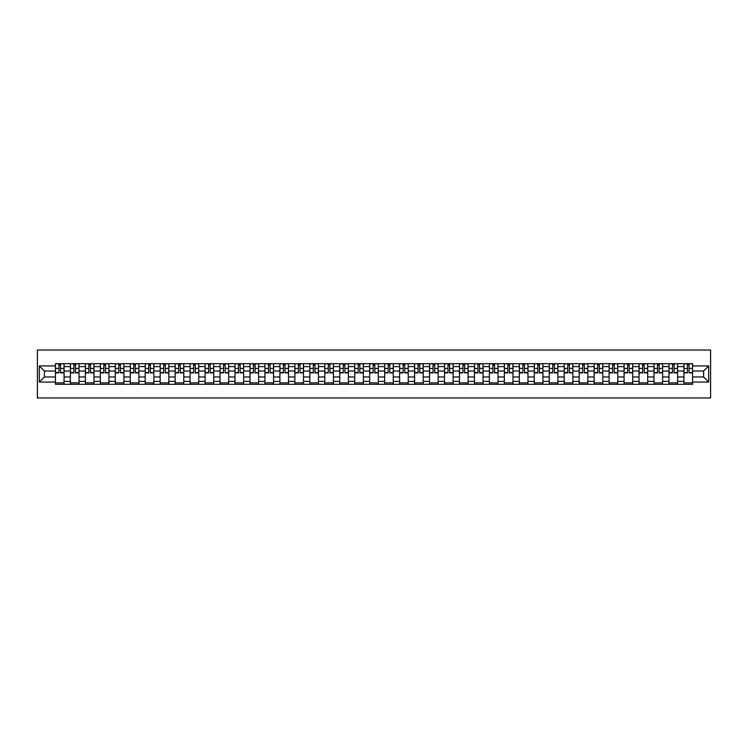 <?xml version="1.0" encoding="UTF-8"?>
<svg xmlns="http://www.w3.org/2000/svg" width="748" height="748" viewBox="0 0 748 748"><rect width="100%" height="100%" fill="white"/><g stroke="black" fill="none" stroke-linecap="round" stroke-linejoin="round"><path stroke-width="1.12" d="M37.4 397.983L710.6 397.983L710.6 350.017L37.4 350.017L37.4 397.983M70.396 384.313L70.396 366.614L64.066 366.614L64.066 384.313M64.066 366.614L64.066 363.687M70.396 366.614L70.396 363.687M79.036 363.687L79.036 384.313M85.365 384.313L85.365 363.687M93.996 363.687L93.996 384.313M100.326 384.313L100.326 363.687M108.956 363.687L108.956 384.313M115.295 384.313L115.295 363.687M123.925 363.687L123.925 384.313M130.255 384.313L130.255 363.687M138.885 363.687L138.885 384.313M145.215 384.313L145.215 363.687M153.854 363.687L153.854 384.313M160.184 384.313L160.184 363.687M168.814 363.687L168.814 384.313M175.144 384.313L175.144 363.687M183.784 363.687L183.784 384.313M190.114 384.313L190.114 363.687M198.744 363.687L198.744 384.313M205.074 384.313L205.074 363.687M213.713 363.687L213.713 384.313M220.043 384.313L220.043 363.687M228.673 363.687L228.673 384.313M235.003 384.313L235.003 363.687M243.642 363.687L243.642 384.313M249.972 384.313L249.972 363.687M258.602 363.687L258.602 384.313M264.932 384.313L264.932 363.687M273.562 363.687L273.562 384.313M279.902 384.313L279.902 363.687M288.532 363.687L288.532 384.313M294.862 384.313L294.862 363.687M303.492 363.687L303.492 384.313M309.831 384.313L309.831 363.687M318.461 363.687L318.461 384.313M324.791 384.313L324.791 363.687M333.421 363.687L333.421 384.313M339.751 384.313L339.751 363.687M348.39 363.687L348.39 384.313M354.72 384.313L354.72 363.687M363.35 363.687L363.35 384.313M369.68 384.313L369.68 363.687M378.32 363.687L378.32 384.313M384.65 384.313L384.65 363.687M393.28 363.687L393.28 384.313M399.61 384.313L399.61 363.687M408.249 363.687L408.249 384.313M414.579 384.313L414.579 363.687M423.209 363.687L423.209 384.313M429.539 384.313L429.539 363.687M438.169 363.687L438.169 384.313M444.508 384.313L444.508 363.687M453.138 363.687L453.138 384.313M459.468 384.313L459.468 363.687M468.098 363.687L468.098 384.313M474.438 384.313L474.438 363.687M483.068 363.687L483.068 384.313M489.398 384.313L489.398 363.687M498.028 363.687L498.028 384.313M504.358 384.313L504.358 363.687M512.997 363.687L512.997 384.313M519.327 384.313L519.327 363.687M527.957 363.687L527.957 384.313M534.287 384.313L534.287 363.687M542.926 363.687L542.926 384.313M549.256 384.313L549.256 363.687M557.886 363.687L557.886 384.313M564.216 384.313L564.216 363.687M572.856 363.687L572.856 384.313M579.186 384.313L579.186 363.687M587.816 363.687L587.816 384.313M594.146 384.313L594.146 363.687M602.785 363.687L602.785 384.313M609.115 384.313L609.115 363.687M617.745 363.687L617.745 384.313M624.075 384.313L624.075 363.687M632.705 363.687L632.705 384.313M639.044 384.313L639.044 363.687M647.675 363.687L647.675 384.313M654.004 384.313L654.004 363.687M662.635 363.687L662.635 384.313M668.964 384.313L668.964 363.687M677.604 363.687L677.604 384.313M683.934 384.313L683.934 363.687M683.934 376.973L677.604 376.973M668.964 376.973L662.635 376.973M654.004 376.973L647.675 376.973M639.044 376.973L632.705 376.973M624.075 376.973L617.745 376.973M609.115 376.973L602.785 376.973M594.146 376.973L587.816 376.973M579.186 376.973L572.856 376.973M564.216 376.973L557.886 376.973M549.256 376.973L542.926 376.973M534.287 376.973L527.957 376.973M519.327 376.973L512.997 376.973M504.358 376.973L498.028 376.973M489.398 376.973L483.068 376.973M474.438 376.973L468.098 376.973M459.468 376.973L453.138 376.973M444.508 376.973L438.169 376.973M429.539 376.973L423.209 376.973M414.579 376.973L408.249 376.973M399.61 376.973L393.28 376.973M384.65 376.973L378.32 376.973M369.68 376.973L363.35 376.973M354.72 376.973L348.39 376.973M339.751 376.973L333.421 376.973M324.791 376.973L318.461 376.973M309.831 376.973L303.492 376.973M294.862 376.973L288.532 376.973M279.902 376.973L273.562 376.973M264.932 376.973L258.602 376.973M249.972 376.973L243.642 376.973M235.003 376.973L228.673 376.973M220.043 376.973L213.713 376.973M205.074 376.973L198.744 376.973M190.114 376.973L183.784 376.973M175.144 376.973L168.814 376.973M160.184 376.973L153.854 376.973M145.215 376.973L138.885 376.973M130.255 376.973L123.925 376.973M115.295 376.973L108.956 376.973M100.326 376.973L93.996 376.973M85.365 376.973L79.036 376.973M70.396 376.973L64.066 376.973M683.934 371.027L677.604 371.027M668.964 371.027L662.635 371.027M654.004 371.027L647.675 371.027M639.044 371.027L632.705 371.027M624.075 371.027L617.745 371.027M609.115 371.027L602.785 371.027M594.146 371.027L587.816 371.027M579.186 371.027L572.856 371.027M564.216 371.027L557.886 371.027M549.256 371.027L542.926 371.027M534.287 371.027L527.957 371.027M519.327 371.027L512.997 371.027M504.358 371.027L498.028 371.027M489.398 371.027L483.068 371.027M474.438 371.027L468.098 371.027M459.468 371.027L453.138 371.027M444.508 371.027L438.169 371.027M429.539 371.027L423.209 371.027M414.579 371.027L408.249 371.027M399.61 371.027L393.28 371.027M384.65 371.027L378.32 371.027M369.68 371.027L363.35 371.027M354.72 371.027L348.39 371.027M339.751 371.027L333.421 371.027M324.791 371.027L318.461 371.027M309.831 371.027L303.492 371.027M294.862 371.027L288.532 371.027M279.902 371.027L273.562 371.027M264.932 371.027L258.602 371.027M249.972 371.027L243.642 371.027M235.003 371.027L228.673 371.027M220.043 371.027L213.713 371.027M205.074 371.027L198.744 371.027M190.114 371.027L183.784 371.027M175.144 371.027L168.814 371.027M160.184 371.027L153.854 371.027M145.215 371.027L138.885 371.027M130.255 371.027L123.925 371.027M115.295 371.027L108.956 371.027M100.326 371.027L93.996 371.027M85.365 371.027L79.036 371.027M70.396 371.027L64.066 371.027M44.403 376.973L55.436 376.973L55.436 371.027L44.403 371.027L44.403 376.973L39.317 382.06L39.317 365.94L55.436 365.94L55.436 371.027M692.564 371.027L692.564 376.973L703.597 376.973L703.597 371.027L692.564 371.027L692.564 363.687L55.436 363.687L55.436 365.94M692.564 365.94L708.683 365.94L708.683 382.06L692.564 382.06L692.564 376.973M55.436 376.973L55.436 384.313L692.564 384.313L692.564 382.06M55.436 382.06L39.317 382.06M64.066 382.873L55.436 382.873M58.933 365.127L60.569 365.127M79.036 382.873L70.396 382.873M73.902 365.127L75.529 365.127M93.996 382.873L85.365 382.873M88.862 365.127L90.499 365.127M108.956 382.873L100.326 382.873M103.832 365.127L105.459 365.127M123.925 382.873L115.295 382.873M118.792 365.127L120.419 365.127M138.885 382.873L130.255 382.873M133.761 365.127L135.388 365.127M153.854 382.873L145.215 382.873M148.721 365.127L150.348 365.127M168.814 382.873L160.184 382.873M163.681 365.127L165.317 365.127M183.784 382.873L175.144 382.873M178.65 365.127L180.277 365.127M198.744 382.873L190.114 382.873M193.61 365.127L195.247 365.127M213.713 382.873L205.074 382.873M208.58 365.127L210.207 365.127M228.673 382.873L220.043 382.873M223.54 365.127L225.176 365.127M243.642 382.873L235.003 382.873M238.509 365.127L240.136 365.127M258.602 382.873L249.972 382.873M253.469 365.127L255.105 365.127M273.562 382.873L264.932 382.873M268.439 365.127L270.065 365.127M288.532 382.873L279.902 382.873M283.399 365.127L285.025 365.127M303.492 382.873L294.862 382.873M298.368 365.127L299.995 365.127M318.461 382.873L309.831 382.873M313.328 365.127L314.955 365.127M333.421 382.873L324.791 382.873M328.288 365.127L329.924 365.127M348.39 382.873L339.751 382.873M343.257 365.127L344.884 365.127M363.35 382.873L354.72 382.873M358.217 365.127L359.853 365.127M378.32 382.873L369.68 382.873M373.187 365.127L374.813 365.127M393.28 382.873L384.65 382.873M388.147 365.127L389.783 365.127M408.249 382.873L399.61 382.873M403.116 365.127L404.743 365.127M423.209 382.873L414.579 382.873M418.076 365.127L419.712 365.127M438.169 382.873L429.539 382.873M433.045 365.127L434.672 365.127M453.138 382.873L444.508 382.873M448.005 365.127L449.632 365.127M468.098 382.873L459.468 382.873M462.975 365.127L464.601 365.127M483.068 382.873L474.438 382.873M477.935 365.127L479.562 365.127M498.028 382.873L489.398 382.873M492.895 365.127L494.531 365.127M512.997 382.873L504.358 382.873M507.864 365.127L509.491 365.127M527.957 382.873L519.327 382.873M522.824 365.127L524.46 365.127M542.926 382.873L534.287 382.873M537.793 365.127L539.42 365.127M557.886 382.873L549.256 382.873M552.753 365.127L554.39 365.127M572.856 382.873L564.216 382.873M567.723 365.127L569.35 365.127M587.816 382.873L579.186 382.873M582.683 365.127L584.319 365.127M602.785 382.873L594.146 382.873M597.652 365.127L599.279 365.127M617.745 382.873L609.115 382.873M612.612 365.127L614.239 365.127M632.705 382.873L624.075 382.873M627.581 365.127L629.208 365.127M647.675 382.873L639.044 382.873M642.541 365.127L644.168 365.127M662.635 382.873L654.004 382.873M657.501 365.127L659.138 365.127M677.604 382.873L668.964 382.873M672.471 365.127L674.098 365.127M692.564 382.873L683.934 382.873M687.431 365.127L689.067 365.127M39.317 365.94L44.403 371.027M703.597 376.973L708.683 382.06M703.597 371.027L708.683 365.94M60.569 372.897L60.569 363.78L64.019 363.78L64.019 372.897L60.569 372.897M58.933 365.033L60.569 365.033M58.933 363.78L55.483 363.78L55.483 372.897L58.933 372.897L58.933 363.78L60.569 363.78M75.529 372.897L75.529 363.78L78.979 363.78L78.979 372.897L75.529 372.897M73.902 365.033L75.529 365.033M73.902 363.78L70.443 363.78L70.443 372.897L73.902 372.897L73.902 363.78L75.529 363.78M90.499 372.897L90.499 363.78L93.949 363.78L93.949 372.897L90.499 372.897M88.862 365.033L90.499 365.033M88.862 363.78L85.412 363.78L85.412 372.897L88.862 372.897L88.862 363.78L90.499 363.78M105.459 372.897L105.459 363.78L108.909 363.78L108.909 372.897L105.459 372.897M103.832 365.033L105.459 365.033M103.832 363.78L100.372 363.78L100.372 372.897L103.832 372.897L103.832 363.78L105.459 363.78M120.419 372.897L120.419 363.78L123.878 363.78L123.878 372.897L120.419 372.897M118.792 365.033L120.419 365.033M118.792 363.78L115.342 363.78L115.342 372.897L118.792 372.897L118.792 363.78L120.419 363.78M135.388 372.897L135.388 363.78L138.838 363.78L138.838 372.897L135.388 372.897M133.761 365.033L135.388 365.033M133.761 363.78L130.302 363.78L130.302 372.897L133.761 372.897L133.761 363.78L135.388 363.78M150.348 372.897L150.348 363.78L153.808 363.78L153.808 372.897L150.348 372.897M148.721 365.033L150.348 365.033M148.721 363.78L145.271 363.78L145.271 372.897L148.721 372.897L148.721 363.78L150.348 363.78M165.317 372.897L165.317 363.78L168.768 363.78L168.768 372.897L165.317 372.897M163.681 365.033L165.317 365.033M163.681 363.78L160.231 363.78L160.231 372.897L163.681 372.897L163.681 363.78L165.317 363.78M180.277 372.897L180.277 363.78L183.737 363.78L183.737 372.897L180.277 372.897M178.65 365.033L180.277 365.033M178.65 363.78L175.2 363.78L175.2 372.897L178.65 372.897L178.65 363.78L180.277 363.78M195.247 372.897L195.247 363.78L198.697 363.78L198.697 372.897L195.247 372.897M193.61 365.033L195.247 365.033M193.61 363.78L190.16 363.78L190.16 372.897L193.61 372.897L193.61 363.78L195.247 363.78M210.207 372.897L210.207 363.78L213.666 363.78L213.666 372.897L210.207 372.897M208.58 365.033L210.207 365.033M208.58 363.78L205.12 363.78L205.12 372.897L208.58 372.897L208.58 363.78L210.207 363.78M225.176 372.897L225.176 363.78L228.626 363.78L228.626 372.897L225.176 372.897M223.54 365.033L225.176 365.033M223.54 363.78L220.09 363.78L220.09 372.897L223.54 372.897L223.54 363.78L225.176 363.78M240.136 372.897L240.136 363.78L243.586 363.78L243.586 372.897L240.136 372.897M238.509 365.033L240.136 365.033M238.509 363.78L235.05 363.78L235.05 372.897L238.509 372.897L238.509 363.78L240.136 363.78M255.105 372.897L255.105 363.78L258.556 363.78L258.556 372.897L255.105 372.897M253.469 365.033L255.105 365.033M253.469 363.78L250.019 363.78L250.019 372.897L253.469 372.897L253.469 363.78L255.105 363.78M270.065 372.897L270.065 363.78L273.516 363.78L273.516 372.897L270.065 372.897M268.439 365.033L270.065 365.033M268.439 363.78L264.979 363.78L264.979 372.897L268.439 372.897L268.439 363.78L270.065 363.78M285.025 372.897L285.025 363.78L288.485 363.78L288.485 372.897L285.025 372.897M283.399 365.033L285.025 365.033M283.399 363.78L279.948 363.78L279.948 372.897L283.399 372.897L283.399 363.78L285.025 363.78M299.995 372.897L299.995 363.78L303.445 363.78L303.445 372.897L299.995 372.897M298.368 365.033L299.995 365.033M298.368 363.78L294.908 363.78L294.908 372.897L298.368 372.897L298.368 363.78L299.995 363.78M314.955 372.897L314.955 363.78L318.414 363.78L318.414 372.897L314.955 372.897M313.328 365.033L314.955 365.033M313.328 363.78L309.878 363.78L309.878 372.897L313.328 372.897L313.328 363.78L314.955 363.78M329.924 372.897L329.924 363.78L333.374 363.78L333.374 372.897L329.924 372.897M328.288 365.033L329.924 365.033M328.288 363.78L324.838 363.78L324.838 372.897L328.288 372.897L328.288 363.78L329.924 363.78M344.884 372.897L344.884 363.78L348.344 363.78L348.344 372.897L344.884 372.897M343.257 365.033L344.884 365.033M343.257 363.78L339.807 363.78L339.807 372.897L343.257 372.897L343.257 363.78L344.884 363.78M359.853 372.897L359.853 363.78L363.304 363.78L363.304 372.897L359.853 372.897M358.217 365.033L359.853 365.033M358.217 363.78L354.767 363.78L354.767 372.897L358.217 372.897L358.217 363.78L359.853 363.78M374.813 372.897L374.813 363.78L378.273 363.78L378.273 372.897L374.813 372.897M373.187 365.033L374.813 365.033M373.187 363.78L369.727 363.78L369.727 372.897L373.187 372.897L373.187 363.78L374.813 363.78M389.783 372.897L389.783 363.78L393.233 363.78L393.233 372.897L389.783 372.897M388.147 365.033L389.783 365.033M388.147 363.78L384.696 363.78L384.696 372.897L388.147 372.897L388.147 363.78L389.783 363.78M404.743 372.897L404.743 363.78L408.193 363.78L408.193 372.897L404.743 372.897M403.116 365.033L404.743 365.033M403.116 363.78L399.656 363.78L399.656 372.897L403.116 372.897L403.116 363.78L404.743 363.78M419.712 372.897L419.712 363.78L423.162 363.78L423.162 372.897L419.712 372.897M418.076 365.033L419.712 365.033M418.076 363.78L414.626 363.78L414.626 372.897L418.076 372.897L418.076 363.78L419.712 363.78M434.672 372.897L434.672 363.78L438.122 363.78L438.122 372.897L434.672 372.897M433.045 365.033L434.672 365.033M433.045 363.78L429.586 363.78L429.586 372.897L433.045 372.897L433.045 363.78L434.672 363.78M449.632 372.897L449.632 363.78L453.092 363.78L453.092 372.897L449.632 372.897M448.005 365.033L449.632 365.033M448.005 363.78L444.555 363.78L444.555 372.897L448.005 372.897L448.005 363.78L449.632 363.78M464.601 372.897L464.601 363.78L468.052 363.78L468.052 372.897L464.601 372.897M462.975 365.033L464.601 365.033M462.975 363.78L459.515 363.78L459.515 372.897L462.975 372.897L462.975 363.78L464.601 363.78M479.562 372.897L479.562 363.78L483.021 363.78L483.021 372.897L479.562 372.897M477.935 365.033L479.562 365.033M477.935 363.78L474.484 363.78L474.484 372.897L477.935 372.897L477.935 363.78L479.562 363.78M494.531 372.897L494.531 363.78L497.981 363.78L497.981 372.897L494.531 372.897M492.895 365.033L494.531 365.033M492.895 363.78L489.444 363.78L489.444 372.897L492.895 372.897L492.895 363.78L494.531 363.78M509.491 372.897L509.491 363.78L512.95 363.78L512.95 372.897L509.491 372.897M507.864 365.033L509.491 365.033M507.864 363.78L504.414 363.78L504.414 372.897L507.864 372.897L507.864 363.78L509.491 363.78M524.46 372.897L524.46 363.78L527.91 363.78L527.91 372.897L524.46 372.897M522.824 365.033L524.46 365.033M522.824 363.78L519.374 363.78L519.374 372.897L522.824 372.897L522.824 363.78L524.46 363.78M539.42 372.897L539.42 363.78L542.88 363.78L542.88 372.897L539.42 372.897M537.793 365.033L539.42 365.033M537.793 363.78L534.334 363.78L534.334 372.897L537.793 372.897L537.793 363.78L539.42 363.78M554.39 372.897L554.39 363.78L557.84 363.78L557.84 372.897L554.39 372.897M552.753 365.033L554.39 365.033M552.753 363.78L549.303 363.78L549.303 372.897L552.753 372.897L552.753 363.78L554.39 363.78M569.35 372.897L569.35 363.78L572.8 363.78L572.8 372.897L569.35 372.897M567.723 365.033L569.35 365.033M567.723 363.78L564.263 363.78L564.263 372.897L567.723 372.897L567.723 363.78L569.35 363.78M584.319 372.897L584.319 363.78L587.769 363.78L587.769 372.897L584.319 372.897M582.683 365.033L584.319 365.033M582.683 363.78L579.233 363.78L579.233 372.897L582.683 372.897L582.683 363.78L584.319 363.78M599.279 372.897L599.279 363.78L602.729 363.78L602.729 372.897L599.279 372.897M597.652 365.033L599.279 365.033M597.652 363.78L594.192 363.78L594.192 372.897L597.652 372.897L597.652 363.78L599.279 363.78M614.239 372.897L614.239 363.78L617.698 363.78L617.698 372.897L614.239 372.897M612.612 365.033L614.239 365.033M612.612 363.78L609.162 363.78L609.162 372.897L612.612 372.897L612.612 363.78L614.239 363.78M629.208 372.897L629.208 363.78L632.658 363.78L632.658 372.897L629.208 372.897M627.581 365.033L629.208 365.033M627.581 363.78L624.122 363.78L624.122 372.897L627.581 372.897L627.581 363.78L629.208 363.78M644.168 372.897L644.168 363.78L647.628 363.78L647.628 372.897L644.168 372.897M642.541 365.033L644.168 365.033M642.541 363.78L639.091 363.78L639.091 372.897L642.541 372.897L642.541 363.78L644.168 363.78M659.138 372.897L659.138 363.78L662.588 363.78L662.588 372.897L659.138 372.897M657.501 365.033L659.138 365.033M657.501 363.78L654.051 363.78L654.051 372.897L657.501 372.897L657.501 363.78L659.138 363.78M674.098 372.897L674.098 363.78L677.557 363.78L677.557 372.897L674.098 372.897M672.471 365.033L674.098 365.033M672.471 363.78L669.021 363.78L669.021 372.897L672.471 372.897L672.471 363.78L674.098 363.78M689.067 372.897L689.067 363.78L692.517 363.78L692.517 372.897L689.067 372.897M687.431 365.033L689.067 365.033M687.431 363.78L683.981 363.78L683.981 372.897L687.431 372.897L687.431 363.78L689.067 363.78M668.964 366.614L662.635 366.614M654.004 366.614L647.675 366.614M639.044 366.614L632.705 366.614M624.075 366.614L617.745 366.614M609.115 366.614L602.785 366.614M594.146 366.614L587.816 366.614M579.186 366.614L572.856 366.614M564.216 366.614L557.886 366.614M549.256 366.614L542.926 366.614M534.287 366.614L527.957 366.614M519.327 366.614L512.997 366.614M504.358 366.614L498.028 366.614M489.398 366.614L483.068 366.614M474.438 366.614L468.098 366.614M459.468 366.614L453.138 366.614M444.508 366.614L438.169 366.614M429.539 366.614L423.209 366.614M414.579 366.614L408.249 366.614M399.61 366.614L393.28 366.614M384.65 366.614L378.32 366.614M369.68 366.614L363.35 366.614M354.72 366.614L348.39 366.614M339.751 366.614L333.421 366.614M324.791 366.614L318.461 366.614M309.831 366.614L303.492 366.614M294.862 366.614L288.532 366.614M279.902 366.614L273.562 366.614M264.932 366.614L258.602 366.614M249.972 366.614L243.642 366.614M235.003 366.614L228.673 366.614M220.043 366.614L213.713 366.614M205.074 366.614L198.744 366.614M190.114 366.614L183.784 366.614M175.144 366.614L168.814 366.614M160.184 366.614L153.854 366.614M145.215 366.614L138.885 366.614M130.255 366.614L123.925 366.614M115.295 366.614L108.956 366.614M100.326 366.614L93.996 366.614M85.365 366.614L79.036 366.614M683.934 366.614L677.604 366.614M668.964 381.387L662.635 381.387M654.004 381.387L647.675 381.387M639.044 381.387L632.705 381.387M624.075 381.387L617.745 381.387M609.115 381.387L602.785 381.387M594.146 381.387L587.816 381.387M579.186 381.387L572.856 381.387M564.216 381.387L557.886 381.387M549.256 381.387L542.926 381.387M534.287 381.387L527.957 381.387M519.327 381.387L512.997 381.387M504.358 381.387L498.028 381.387M489.398 381.387L483.068 381.387M474.438 381.387L468.098 381.387M459.468 381.387L453.138 381.387M444.508 381.387L438.169 381.387M429.539 381.387L423.209 381.387M414.579 381.387L408.249 381.387M399.61 381.387L393.28 381.387M384.65 381.387L378.32 381.387M369.68 381.387L363.35 381.387M354.72 381.387L348.39 381.387M339.751 381.387L333.421 381.387M324.791 381.387L318.461 381.387M309.831 381.387L303.492 381.387M294.862 381.387L288.532 381.387M279.902 381.387L273.562 381.387M264.932 381.387L258.602 381.387M249.972 381.387L243.642 381.387M235.003 381.387L228.673 381.387M220.043 381.387L213.713 381.387M205.074 381.387L198.744 381.387M190.114 381.387L183.784 381.387M175.144 381.387L168.814 381.387M160.184 381.387L153.854 381.387M145.215 381.387L138.885 381.387M130.255 381.387L123.925 381.387M115.295 381.387L108.956 381.387M100.326 381.387L93.996 381.387M85.365 381.387L79.036 381.387M70.396 381.387L64.066 381.387M683.934 381.387L677.604 381.387M60.569 372.569L64.019 372.569M60.569 368.446L64.019 368.446M55.483 372.569L58.933 372.569M55.483 368.446L58.933 368.446M75.529 372.569L78.979 372.569M75.529 368.446L78.979 368.446M70.443 372.569L73.902 372.569M70.443 368.446L73.902 368.446M90.499 372.569L93.949 372.569M90.499 368.446L93.949 368.446M85.412 372.569L88.862 372.569M85.412 368.446L88.862 368.446M105.459 372.569L108.909 372.569M105.459 368.446L108.909 368.446M100.372 372.569L103.832 372.569M100.372 368.446L103.832 368.446M120.419 372.569L123.878 372.569M120.419 368.446L123.878 368.446M115.342 372.569L118.792 372.569M115.342 368.446L118.792 368.446M135.388 372.569L138.838 372.569M135.388 368.446L138.838 368.446M130.302 372.569L133.761 372.569M130.302 368.446L133.761 368.446M150.348 372.569L153.808 372.569M150.348 368.446L153.808 368.446M145.271 372.569L148.721 372.569M145.271 368.446L148.721 368.446M165.317 372.569L168.768 372.569M165.317 368.446L168.768 368.446M160.231 372.569L163.681 372.569M160.231 368.446L163.681 368.446M180.277 372.569L183.737 372.569M180.277 368.446L183.737 368.446M175.2 372.569L178.65 372.569M175.2 368.446L178.65 368.446M195.247 372.569L198.697 372.569M195.247 368.446L198.697 368.446M190.16 372.569L193.61 372.569M190.16 368.446L193.61 368.446M210.207 372.569L213.666 372.569M210.207 368.446L213.666 368.446M205.12 372.569L208.58 372.569M205.12 368.446L208.58 368.446M225.176 372.569L228.626 372.569M225.176 368.446L228.626 368.446M220.09 372.569L223.54 372.569M220.09 368.446L223.54 368.446M240.136 372.569L243.586 372.569M240.136 368.446L243.586 368.446M235.05 372.569L238.509 372.569M235.05 368.446L238.509 368.446M255.105 372.569L258.556 372.569M255.105 368.446L258.556 368.446M250.019 372.569L253.469 372.569M250.019 368.446L253.469 368.446M270.065 372.569L273.516 372.569M270.065 368.446L273.516 368.446M264.979 372.569L268.439 372.569M264.979 368.446L268.439 368.446M285.025 372.569L288.485 372.569M285.025 368.446L288.485 368.446M279.948 372.569L283.399 372.569M279.948 368.446L283.399 368.446M299.995 372.569L303.445 372.569M299.995 368.446L303.445 368.446M294.908 372.569L298.368 372.569M294.908 368.446L298.368 368.446M314.955 372.569L318.414 372.569M314.955 368.446L318.414 368.446M309.878 372.569L313.328 372.569M309.878 368.446L313.328 368.446M329.924 372.569L333.374 372.569M329.924 368.446L333.374 368.446M324.838 372.569L328.288 372.569M324.838 368.446L328.288 368.446M344.884 372.569L348.344 372.569M344.884 368.446L348.344 368.446M339.807 372.569L343.257 372.569M339.807 368.446L343.257 368.446M359.853 372.569L363.304 372.569M359.853 368.446L363.304 368.446M354.767 372.569L358.217 372.569M354.767 368.446L358.217 368.446M374.813 372.569L378.273 372.569M374.813 368.446L378.273 368.446M369.727 372.569L373.187 372.569M369.727 368.446L373.187 368.446M389.783 372.569L393.233 372.569M389.783 368.446L393.233 368.446M384.696 372.569L388.147 372.569M384.696 368.446L388.147 368.446M404.743 372.569L408.193 372.569M404.743 368.446L408.193 368.446M399.656 372.569L403.116 372.569M399.656 368.446L403.116 368.446M419.712 372.569L423.162 372.569M419.712 368.446L423.162 368.446M414.626 372.569L418.076 372.569M414.626 368.446L418.076 368.446M434.672 372.569L438.122 372.569M434.672 368.446L438.122 368.446M429.586 372.569L433.045 372.569M429.586 368.446L433.045 368.446M449.632 372.569L453.092 372.569M449.632 368.446L453.092 368.446M444.555 372.569L448.005 372.569M444.555 368.446L448.005 368.446M464.601 372.569L468.052 372.569M464.601 368.446L468.052 368.446M459.515 372.569L462.975 372.569M459.515 368.446L462.975 368.446M479.562 372.569L483.021 372.569M479.562 368.446L483.021 368.446M474.484 372.569L477.935 372.569M474.484 368.446L477.935 368.446M494.531 372.569L497.981 372.569M494.531 368.446L497.981 368.446M489.444 372.569L492.895 372.569M489.444 368.446L492.895 368.446M509.491 372.569L512.95 372.569M509.491 368.446L512.95 368.446M504.414 372.569L507.864 372.569M504.414 368.446L507.864 368.446M524.46 372.569L527.91 372.569M524.46 368.446L527.91 368.446M519.374 372.569L522.824 372.569M519.374 368.446L522.824 368.446M539.42 372.569L542.88 372.569M539.42 368.446L542.88 368.446M534.334 372.569L537.793 372.569M534.334 368.446L537.793 368.446M554.39 372.569L557.84 372.569M554.39 368.446L557.84 368.446M549.303 372.569L552.753 372.569M549.303 368.446L552.753 368.446M569.35 372.569L572.8 372.569M569.35 368.446L572.8 368.446M564.263 372.569L567.723 372.569M564.263 368.446L567.723 368.446M584.319 372.569L587.769 372.569M584.319 368.446L587.769 368.446M579.233 372.569L582.683 372.569M579.233 368.446L582.683 368.446M599.279 372.569L602.729 372.569M599.279 368.446L602.729 368.446M594.192 372.569L597.652 372.569M594.192 368.446L597.652 368.446M614.239 372.569L617.698 372.569M614.239 368.446L617.698 368.446M609.162 372.569L612.612 372.569M609.162 368.446L612.612 368.446M629.208 372.569L632.658 372.569M629.208 368.446L632.658 368.446M624.122 372.569L627.581 372.569M624.122 368.446L627.581 368.446M644.168 372.569L647.628 372.569M644.168 368.446L647.628 368.446M639.091 372.569L642.541 372.569M639.091 368.446L642.541 368.446M659.138 372.569L662.588 372.569M659.138 368.446L662.588 368.446M654.051 372.569L657.501 372.569M654.051 368.446L657.501 368.446M674.098 372.569L677.557 372.569M674.098 368.446L677.557 368.446M669.021 372.569L672.471 372.569M669.021 368.446L672.471 368.446M689.067 372.569L692.517 372.569M689.067 368.446L692.517 368.446M683.981 372.569L687.431 372.569M683.981 368.446L687.431 368.446"/></g></svg>
